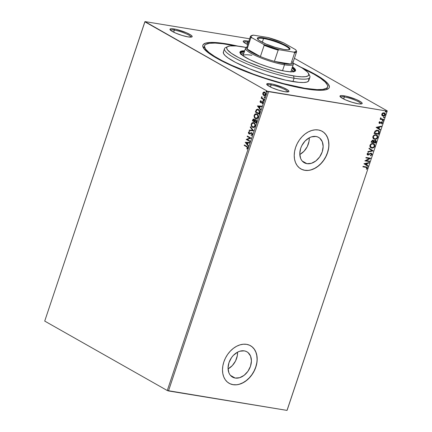 <?xml version="1.0" encoding="UTF-8"?>
<svg xmlns="http://www.w3.org/2000/svg" width="432" height="432" viewBox="0 0 432 432"><rect width="100%" height="100%" fill="white"/><g stroke="black" fill="none" stroke-linecap="round" stroke-linejoin="round"><path stroke-width="0.65" d="M326.284 89.656A64.859 11.513 18.5 0 0 327.116 87.712A64.859 11.513 -161.5 0 1 327.019 88.614A64.859 11.513 -161.5 0 1 326.284 89.656M226.292 43.816A66.663 11.831 -161.5 0 1 238.059 46.138L221.654 43.13L210.465 42.433L205.621 43.119L203.099 44.696L202.743 45.803L203.861 48.595L209.979 54.022L220.93 60.512L241.364 69.844L259.357 76.567L277.922 82.415L300.829 87.988L314.696 90.034L321.678 90.266L326.522 89.586L328.082 88.906L329.044 88.009L329.4 86.902L328.282 84.11L324.772 80.633L315.349 74.439L300.607 67.063A66.663 11.831 -161.5 0 1 327.575 89.181A66.663 11.831 -161.5 0 1 305.851 88.889A66.663 11.831 -161.5 0 1 242.298 70.222A66.663 11.831 -161.5 0 1 203.213 47.569A66.663 11.831 -161.5 0 1 226.292 43.816L226.395 44.269L226.292 43.816M287.809 91.94A10.811 1.917 18.5 0 0 282.047 88.231A10.811 1.917 18.5 0 0 271.091 84.937L270.837 83.792A11.713 2.079 -161.5 0 1 283.792 87.831A11.713 2.079 -161.5 0 1 288.63 91.762A11.713 2.079 -161.5 0 1 284.812 91.708L288.446 91.832L288.905 91.13L287.68 89.915L283.149 87.545L272.662 84.143L269.282 83.587L266.76 83.943L267.97 85.585L272.5 87.95L278.824 90.25L284.812 91.708A11.713 2.079 -161.5 0 1 273.65 88.43A11.713 2.079 -161.5 0 1 266.782 84.451A11.713 2.079 -161.5 0 1 270.837 83.792L271.091 84.937A10.811 1.917 -161.5 0 1 282.047 88.231A10.811 1.917 -161.5 0 1 287.809 91.94M191.057 37.12A10.811 1.917 18.5 0 0 185.29 33.41A10.811 1.917 18.5 0 0 174.339 30.116L174.08 28.971A11.713 2.079 -161.5 0 1 187.034 33.01A11.713 2.079 -161.5 0 1 191.873 36.941A11.713 2.079 -161.5 0 1 188.055 36.887L191.689 37.012L192.148 36.31L190.922 35.095L186.392 32.729L175.905 29.322L171.299 28.728L170.008 29.128L171.212 30.764L175.743 33.134L182.072 35.435L188.055 36.887A11.713 2.079 -161.5 0 1 176.893 33.61A11.713 2.079 -161.5 0 1 170.024 29.63A11.713 2.079 -161.5 0 1 174.08 28.971L174.339 30.116A10.811 1.917 -161.5 0 1 185.29 33.41A10.811 1.917 -161.5 0 1 191.057 37.12M249.156 41.348L247.331 40.997L247.585 42.142A10.811 1.917 18.5 0 0 243.821 42.287A10.811 1.917 -161.5 0 1 247.585 42.142L246.899 44.188L247.585 42.142A10.811 1.917 -161.5 0 1 248.47 42.298A10.811 1.917 18.5 0 0 247.585 42.142L247.331 40.997A11.713 2.079 -161.5 0 1 248.816 41.278M361.06 103.961A10.811 1.917 18.5 0 0 355.298 100.251A10.811 1.917 18.5 0 0 344.342 96.957L344.088 95.812A11.713 2.079 -161.5 0 1 357.043 99.851A11.713 2.079 -161.5 0 1 361.881 103.783A11.713 2.079 -161.5 0 1 358.063 103.734L360.844 103.977L362.135 103.577L362.156 103.156L360.931 101.941L356.4 99.571L345.908 96.169L341.307 95.569L340.011 95.969L341.221 97.605L345.751 99.976L352.075 102.276L358.063 103.734A11.713 2.079 -161.5 0 1 346.896 100.451A11.713 2.079 -161.5 0 1 340.033 96.476A11.713 2.079 -161.5 0 1 344.088 95.812L344.342 96.957A10.811 1.917 -161.5 0 1 355.298 100.251A10.811 1.917 -161.5 0 1 361.06 103.961M228.064 368.89A14.569 10.6 119.5 0 0 237.535 352.172L239.814 351.221L244.28 350.865A14.569 10.6 -60.5 0 1 246.915 351.788A14.569 10.6 -60.5 0 1 249.815 367.988A14.569 10.6 -60.5 0 1 235.186 378.054L230.413 375.349L235.186 378.054L233.172 377.449L231.412 376.342L229.97 374.782L228.901 372.821L228.042 368.032L228.965 362.691L231.525 357.626L233.307 355.439L237.535 352.172L237.314 355.682L235.537 360.99L232.292 365.623L228.064 368.89M299.797 154.505A14.569 10.6 119.5 0 0 309.263 137.792L311.548 136.841L316.013 136.48A14.569 10.6 -60.5 0 1 318.643 137.403A14.569 10.6 -60.5 0 1 321.548 153.603A14.569 10.6 -60.5 0 1 306.914 163.669L302.141 160.963L306.914 163.669L304.906 163.064L303.14 161.957L301.698 160.396L300.634 158.436L299.776 153.646L300.699 148.306L301.79 145.692L305.041 141.053L309.263 137.792L309.047 141.302L307.271 146.605L304.02 151.243L299.797 154.505M300.845 168.907A21.622 15.736 119.5 0 0 304.711 170.251L304.819 170.316A21.622 15.736 -60.5 0 1 300.915 168.95A21.622 15.736 -60.5 0 1 296.606 144.904A21.622 15.736 -60.5 0 1 318.325 129.962L315.074 129.838L311.693 130.491L308.308 131.9L305.046 134.012L302.033 136.744L299.392 139.99L297.216 143.629L295.591 147.512L294.581 151.502L294.224 155.434L294.532 159.165L295.499 162.551L297.081 165.456L299.219 167.773L301.833 169.414L304.819 170.316L308.07 170.44L311.45 169.781L314.836 168.372L318.098 166.261L321.111 163.528L323.752 160.283L325.928 156.649L327.553 152.761L328.563 148.775L328.919 144.839L328.612 141.107L327.645 137.722L326.063 134.816L323.924 132.5L321.311 130.858L318.325 129.962A21.622 15.736 -60.5 0 1 322.229 131.328A21.622 15.736 -60.5 0 1 326.538 155.369A21.622 15.736 -60.5 0 1 304.819 170.316L304.711 170.251A21.622 15.736 119.5 0 0 326.414 155.336A21.622 15.736 119.5 0 0 322.164 131.285M229.127 383.297L229.133 383.303A21.622 15.736 119.5 0 0 232.983 384.637L233.091 384.696A21.622 15.736 -60.5 0 1 229.181 383.33A21.622 15.736 -60.5 0 1 224.878 359.284A21.622 15.736 -60.5 0 1 246.591 344.342L243.346 344.218L239.96 344.876L236.574 346.286L233.312 348.397L230.305 351.13L227.659 354.375L225.482 358.009L223.857 361.897L222.847 365.882L222.491 369.819L222.804 373.55L223.765 376.931L225.347 379.841L227.486 382.158L230.099 383.8L233.091 384.696L236.336 384.82L239.717 384.167L243.108 382.757L246.37 380.641L249.377 377.914L252.023 374.668L254.2 371.029L255.825 367.146L256.835 363.155L257.191 359.224L256.878 355.493L255.917 352.107L254.335 349.202L252.196 346.885L249.583 345.244L246.591 344.342A21.622 15.736 -60.5 0 1 250.501 345.708A21.622 15.736 -60.5 0 1 254.804 369.754A21.622 15.736 -60.5 0 1 233.091 384.696L232.983 384.637A21.622 15.736 119.5 0 0 254.686 369.722A21.622 15.736 119.5 0 0 250.43 345.67M173.653 32.168L174.339 30.116L173.653 32.168M343.656 99.009L344.342 96.957L343.656 99.009M270.405 86.983L271.091 84.937L270.405 86.983M287.14 410.206L387.283 110.911L294.413 58.293L387.283 110.911L287.01 410.4L168.48 390.944L268.623 91.649L387.153 111.105L267.419 91.233L167.276 390.528L44.717 321.089L144.86 21.794L267.419 91.233L144.99 21.6L249.647 38.777L144.99 21.6L44.717 321.089L167.276 390.528L267.419 91.233L268.623 91.649L168.48 390.944L167.276 390.528L287.01 410.4L387.283 110.911L287.14 410.206M264.335 95.699L262.894 94.516L263.72 95.51L264.789 95.634L265.534 95.013L265.804 93.847L265.286 92.561L264.287 92.005L263.207 92.41L262.737 93.809L263.158 94.559L263.115 93.08L262.845 93.037L262.894 94.516L264.2 95.683M263.925 99.754L264.076 99.301L262.073 97.994L261.754 96.638L261.733 97.972L261.328 97.745L261.176 98.199L263.925 99.754L264.076 99.301L262.235 98.172L261.754 96.638L261.733 97.972L261.328 97.745L261.176 98.199L263.925 99.754M261.252 102.719L260.512 102.578L261.986 102.017L262.834 102.524L262.813 102.902L262.289 102.055L262.813 102.902L262.046 103.318L262.213 103.723L262.899 103L262.424 101.596L260.653 102.119L260.426 101.471L260.912 101.056L260.761 100.656L260.048 101.407L260.388 102.497L261.058 102.654L262.289 102.055L262.575 102.735L262.046 103.318L262.213 103.723L262.964 102.546L262.192 101.509L260.588 102.076L260.761 100.656L260.08 101.309L261.031 100.699M259.562 112.801L259.74 111.191L259.103 109.987L257.364 109.204L256.365 109.674L255.344 112.034L259.103 114.167L259.562 112.801C259.951 111.154 259.589 110.052 258.482 109.507L257.726 109.226L256.246 109.82L255.344 112.034L259.103 114.167L259.562 112.801M255.965 119.75L254.696 120.134L254.081 119.129L252.693 119.956L252.412 120.787L256.176 122.92L256.667 120.852L255.965 119.75L255.312 119.642L254.696 120.134L254.297 119.286L253.492 119.005L252.925 119.416L252.412 120.787L256.176 122.92L256.57 121.743L255.647 119.632M253.525 130.842L250.42 126.749L250.252 127.24L252.628 130.286L249.296 130.102L249.134 130.594L253.552 130.766L250.42 126.749L250.252 127.24L252.628 130.286L249.296 130.102L249.134 130.594L253.525 130.842M250.09 141.102L247.293 139.514L251.078 138.159L247.315 136.026L247.163 136.48L249.971 138.073L246.181 139.423L249.939 141.556L250.09 141.102L247.293 139.514L251.078 138.159L247.315 136.026L247.163 136.48L249.971 138.073L246.181 139.423L249.939 141.556L250.09 141.102M246.688 146.799L247.487 147.739L246.818 148.667L247.028 149.056L247.833 148.192L247.763 147.101L244.334 144.931L244.183 145.384L246.953 146.848L244.183 145.384L246.688 146.799L247.45 147.982L246.818 148.667L247.028 149.056L247.833 148.192L246.877 146.372L244.334 144.931L244.183 145.384L244.571 145.066L244.453 145.427L246.688 146.799M245.219 142.29L248.351 146.308L248.513 145.816L247.514 144.526L248.065 142.873L249.475 142.954L249.637 142.457L245.219 142.29L248.351 146.308L248.513 145.816L247.514 144.526L248.065 142.873L249.475 142.954L249.637 142.457L245.219 142.29M249.869 134.039L248.956 133.904L249.604 133.996L251.197 133.196L252.007 133.391L252.245 134.487L251.613 133.256L252.245 134.487L251.041 135.011L251.365 135.459L251.041 135.011L251.111 135.486L252.374 134.627L252.342 133.504L251.397 132.689L249.091 133.445L248.81 132.581L249.561 132.062L249.448 131.582L248.875 131.776L248.362 132.932L248.956 133.904L249.728 133.958L251.197 133.196L251.905 133.558L251.942 134.53L251.041 135.011L251.111 135.486L252.374 134.627L251.462 132.7M253.298 127.559L252.493 127.294L254.264 127.343L255.339 125.582L255.101 124.027L253.638 122.591L252.131 122.742L251.17 124.2L251.494 126.274L252.763 127.337C251.678 126.765 251.262 125.642 251.516 123.973L251.246 123.93C250.992 125.599 251.408 126.722 252.493 127.294L253.168 127.543L255.215 126.133C255.485 124.465 255.074 123.336 253.989 122.758L253.309 122.504L251.246 123.93L253.438 122.531M256.23 118.805L255.425 118.541L257.191 118.595L258.271 116.834L258.034 115.274L256.57 113.843L255.058 113.989L254.102 115.447L254.302 117.283L255.69 118.584C254.605 118.012 254.189 116.888 254.443 115.22L254.178 115.177C253.924 116.845 254.34 117.968 255.425 118.541L256.095 118.789L258.142 117.385C258.412 115.711 258.001 114.583 256.921 114.005L256.235 113.751L254.178 115.177L256.365 113.778M257.386 105.921L260.518 109.939L260.685 109.447L259.681 108.162L260.231 106.51L261.641 106.585L261.808 106.094L257.386 105.921L260.518 109.939L260.685 109.447L259.681 108.162L260.231 106.51L261.641 106.585L261.808 106.094L257.386 105.921M263.18 101.039L263.644 100.748L263.196 100.262L263.083 100.958L263.623 100.84L263.434 100.283L262.996 100.483L263.18 101.039L263.623 100.84M264.341 97.567L264.805 97.281L264.357 96.79L264.244 97.486L264.784 97.367L264.595 96.811L264.157 97.011L264.341 97.567L264.784 97.367M266.236 91.908L266.701 91.53L266.252 91.13L266.134 91.827L266.679 91.708L266.49 91.157L266.047 91.352L266.236 91.908L266.679 91.708M381.942 115.436L383.314 116.1L384.907 115.403L385.393 113.945L384.68 112.946L383.098 112.844L381.947 113.762L381.791 115.166L383 116.073C383.967 116.246 384.734 115.787 385.312 114.701L384.68 112.946L382.752 112.995L381.785 114.124L381.942 115.436M381.397 118.919L380.716 117.688L380.781 118.892L380.279 118.811L380.128 119.264L383.535 119.821L383.686 119.367L381.186 118.805L380.716 117.688L380.446 118.287L380.781 118.892L380.279 118.811L380.128 119.264L383.535 119.821L380.155 119.178L383.535 119.821L383.686 119.367L381.154 118.784M379.021 122.391L379.096 123.098L379.76 123.412L381.899 122.456L381.742 123.903L382.568 122.828L381.85 121.932L379.928 122.942L379.426 122.629L379.998 121.91L379.798 121.597L379.156 122.126L379.625 123.401L381.883 122.445L381.505 122.267L382.082 123.034L381.515 123.595L381.742 123.903L382.52 123.05L381.85 121.932L379.76 122.942L379.447 122.429L379.998 121.91L379.798 121.597L379.021 122.391M379.172 132.867L379.339 131.587L378.923 130.837L376.709 130.221L375.122 131.036L374.053 133.466L378.713 134.233L379.172 132.867L378.497 134.109L379.172 132.867L378.524 130.534L377.654 130.237L374.987 131.204L374.053 133.466L378.713 134.233L374.08 133.385L378.497 134.109L379.172 132.867M375.786 142.987L376.272 141.205L375.322 140.2L373.815 140.935L373.28 140.297L372.26 140.308L371.12 142.22L375.786 142.987L371.153 142.139L375.786 142.987L376.18 141.809L375.322 140.2L373.815 140.935L373.01 140.222L371.401 141.388L371.12 142.22L375.786 142.987M373.135 150.908L369.128 148.181L368.966 148.673L372.022 150.687L368.005 151.535L367.843 152.026L373.135 150.908L367.902 151.848L373.135 150.908L369.128 148.181L368.966 148.673L372.022 150.687L368.005 151.535L367.843 152.026L373.135 150.908M369.7 161.168L366.233 160.596L370.683 158.225L366.023 157.459L365.872 157.912L369.349 158.485L364.889 160.855L369.549 161.622L369.7 161.168L366.233 160.596L370.651 158.328L366.023 157.459L365.872 157.912L369.349 158.485L364.889 160.855L369.549 161.622L369.7 161.168M365.996 167.324L367.016 167.924L366.271 168.961L366.557 169.247L367.465 168.226L367.184 167.168L363.042 166.363L362.891 166.817L366.757 167.524L366.984 168.151L366.271 168.961L366.557 169.247L367.465 168.226L367.135 167.135L363.042 166.363L362.891 166.817L365.996 167.324M363.928 163.723L367.956 166.374L368.123 165.883L366.833 165.029L367.384 163.377L369.079 163.021L369.247 162.524L363.928 163.723L367.956 166.374L368.123 165.883L366.833 165.029L367.384 163.377L369.079 163.021L369.247 162.524L363.928 163.723M371.126 153.689L371.515 154.613L370.429 155.407L370.543 155.817L372.006 154.661L371.569 153.355L370.235 153.365L368.15 154.607L367.556 154.04L368.453 153.22L368.285 152.815L367.151 153.727L367.211 154.683L368.037 155.072L370.494 153.733L371.266 153.76L371.515 154.613L370.429 155.407L370.543 155.817L372.006 154.661L370.327 155.693L372.006 154.661L371.158 153.209L368.674 154.424L367.691 154.456M373.858 143.726L374.846 146.167L373.972 143.786L373.151 143.505C371.812 143.257 370.742 143.888 369.932 145.395L370.84 147.76L372.53 148.046L374.614 146.68L374.798 144.682L373.151 143.505L370.85 144.104L369.824 145.93L370.229 147.247L371.655 148.036L370.721 147.69M376.79 134.973L377.773 137.414L376.898 135.032L376.078 134.757C374.744 134.503 373.669 135.135 372.865 136.647L373.766 139.007L375.457 139.293L377.541 137.927L377.725 135.929L376.078 134.757L373.777 135.351L372.751 137.176L373.156 138.494L374.587 139.288L373.653 138.937M376.094 127.354L380.128 130.005L380.29 129.514L378.999 128.666L379.555 127.013L381.251 126.652L381.413 126.16L376.094 127.354L380.128 130.005L380.29 129.514L378.999 128.666L379.555 127.013L381.251 126.652L381.413 126.16L376.094 127.354M382.763 120.323L383.243 120.89L382.979 120.447L382.466 120.76L383.017 121.149L383.103 120.49L382.504 120.679L382.725 121.203L382.25 120.636M383.924 116.856L384.404 117.418L384.14 116.975L383.627 117.288L384.178 117.677L384.264 117.018L383.665 117.207L383.886 117.731L383.411 117.169M385.819 111.197L386.294 111.758L386.035 111.316L385.517 111.629L386.068 112.023L386.159 111.359L385.555 111.548L385.781 112.072L385.301 111.51M247.331 40.997L243.697 40.873L243.238 41.575L244.463 42.79L247.709 44.582A11.713 2.079 -161.5 0 1 243.275 41.656A11.713 2.079 -161.5 0 1 247.331 40.997M204.466 46.672A64.859 11.513 18.5 0 0 203.958 48.724A64.859 11.513 -161.5 0 1 204.001 47.455L204.563 45.77A64.859 11.513 -161.5 0 1 227.367 44.426A64.859 11.513 -161.5 0 1 235.008 45.857L222.858 43.756L215.12 43.081L209.336 43.303L205.74 44.41L204.8 45.279L204.455 46.359L205.546 49.075L208.958 52.456L214.564 56.371L222.151 60.669L231.428 65.183L253.562 74.18L265.572 78.311L283.478 83.597L304.776 88.279L304.636 88.684L304.776 88.279A64.859 11.513 -161.5 0 1 237.865 68.018A64.859 11.513 -161.5 0 1 204.563 45.77M267.327 85.082A10.811 1.917 -161.5 0 1 271.091 84.937A10.811 1.917 18.5 0 0 267.327 85.082M340.578 97.108A10.811 1.917 -161.5 0 1 344.342 96.957A10.811 1.917 18.5 0 0 340.578 97.108M170.57 30.267A10.811 1.917 -161.5 0 1 174.339 30.116A10.811 1.917 18.5 0 0 170.57 30.267M229.991 383.735L232.983 384.637L236.228 384.761M239.614 384.107L243 382.693L246.262 380.581L249.269 377.849L251.915 374.603L254.092 370.969L255.717 367.081L256.727 363.096M257.083 359.159L256.77 355.433L255.809 352.048L254.227 349.142L252.088 346.82M244.28 350.865L246.294 351.47L248.054 352.577L250.565 356.098L251.424 360.893L250.501 366.228L247.941 371.293L244.129 375.322L239.652 377.698L235.186 378.054A14.569 10.6 -60.5 0 1 232.551 377.131A14.569 10.6 -60.5 0 1 229.651 360.931A14.569 10.6 -60.5 0 1 244.28 350.865M301.725 169.355L304.711 170.251L307.962 170.375M311.342 169.722L314.728 168.313L317.99 166.196L321.003 163.469L323.649 160.223L325.825 156.584L327.445 152.701L328.455 148.711M328.811 144.779L328.504 141.048L327.537 137.662L325.955 134.757L323.816 132.44M316.013 136.48L318.028 137.09L319.788 138.191L322.294 141.712L323.152 146.507L322.234 151.843L319.675 156.913L315.862 160.936L311.386 163.312L306.914 163.669A14.569 10.6 -60.5 0 1 304.285 162.751A14.569 10.6 -60.5 0 1 301.385 146.551A14.569 10.6 -60.5 0 1 316.013 136.48M367.027 167.087L367.465 168.226L366.341 169.128L367.276 168.021L366.973 167.044M366.638 167.47L365.78 167.206L366.633 167.465M368.971 162.583L369.079 163.021L367.168 163.258L366.617 164.911L368.123 165.883L367.751 166.234L367.907 165.758L366.617 164.911L367.168 163.258L368.971 162.583M364.851 163.75L366.417 164.759L364.851 163.75L366.844 163.496L364.851 163.75L366.844 163.496L366.417 164.759L364.851 163.75M369.457 161.131L369.549 161.622L364.916 160.774L369.333 161.498L369.457 161.131M369.133 158.36L365.899 157.831L369.133 158.36M370.44 158.188L366.017 160.477L370.435 158.204M371.002 153.662L370.278 153.614L371.029 153.625M369.5 154.364L370.494 153.733L369.5 154.364M367.983 154.597L367.373 153.787L368.453 153.22L368.145 152.874L368.453 153.22L368.285 152.815L367.114 153.824L367.848 155.056L368.636 154.937L367.389 154.867M371.05 153.635L370.278 153.614L368.221 154.888L367.281 154.813L367.848 155.056M367.567 154.408L367.373 153.787L367.767 154.478M371.542 153.338L371.158 153.209M370.942 153.09L371.79 154.537L371.358 153.236M369.122 148.198L373.156 150.833L369.122 148.198M371.655 148.036C372.978 148.279 374.042 147.652 374.846 146.167L374.63 146.043C373.826 147.533 372.762 148.154 371.439 147.917L371.655 148.036M370.651 147.652L372.314 147.928L374.063 147.004L374.728 145.006L373.723 143.645M372.314 147.928L372.767 147.82M370.953 147.253L370.143 146.167L370.526 144.736L372.082 143.829L373.421 144.045M373.556 144.126L372.784 143.84L373.664 144.185L374.36 146.102C373.712 147.285 372.859 147.782 371.806 147.587L371.126 147.355L370.418 145.454C371.077 144.261 371.936 143.764 372.994 143.959L372.784 143.84C371.725 143.64 370.861 144.142 370.202 145.336L371.023 147.29M373.388 140.351L373.01 140.222M372.794 140.098L373.815 140.935L373.064 140.173M375.743 140.346L375.322 140.2M375.629 140.292L376.18 141.809L375.57 142.862L376.056 141.08L375.554 140.238M375.305 140.692L373.88 141.107L373.588 141.82L375.17 140.654L375.457 142.452L373.507 142.047L374.107 140.827L375.122 140.578M371.693 141.253L372.082 140.665L372.956 140.67L373.442 141.226L373.248 142.09L371.752 141.847L371.693 141.253L371.536 141.723L372.654 140.551L371.693 141.253M372.865 140.675L373.248 142.09L371.752 141.847L372.168 140.902L373.027 140.719M375.17 140.654L375.759 141.264L375.457 142.452L373.723 142.171L374.323 140.945L375.197 140.616M374.587 139.288C375.905 139.525 376.969 138.899 377.773 137.414L377.557 137.29C376.753 138.78 375.689 139.401 374.371 139.163L374.587 139.288M373.583 138.899L375.241 139.174L376.99 138.251L377.676 136.76L376.996 135.13M375.241 139.174L375.694 139.066M373.88 138.499L373.07 137.414L373.453 135.983L375.008 135.076L376.348 135.297M376.483 135.378L375.71 135.086L376.591 135.432L377.293 137.349C376.639 138.532 375.786 139.028 374.733 138.834L374.053 138.602L373.345 136.701C374.004 135.508 374.868 135.011 375.926 135.205L375.71 135.086C374.652 134.887 373.793 135.389 373.129 136.582L373.95 138.537M378.41 130.475L378.956 132.743L379.123 131.463L378.389 130.459M378.076 130.858L377.287 130.567L375.133 131.393L374.679 133.094L375.349 131.517L377.498 130.691L378.184 130.918L378.837 131.987L378.383 133.704L374.468 132.97L375.754 130.82L376.742 130.534L378.065 130.853M381.137 126.22L381.251 126.652L379.339 126.889L378.783 128.542L380.29 129.514L379.917 129.87L380.074 129.395L378.783 128.542L379.339 126.889L381.137 126.22M377.017 127.381L378.589 128.39L377.017 127.381L379.01 127.127L377.017 127.381L379.01 127.127L378.589 128.39L377.017 127.381M379.615 122.893L379.21 122.407L379.696 121.657L379.998 121.91L379.231 122.31L379.469 122.801M379.76 122.942L379.447 122.429M379.231 122.31L379.544 122.823M382.18 122.045L381.85 121.932M381.64 121.813L382.52 123.05L381.532 123.784L382.304 122.926L382.099 122.024M381.866 122.909L381.505 122.267L380.198 123.341L379.22 123.228M381.505 122.267L379.982 123.217L379.112 123.179L379.625 123.401M382.466 120.76L382.725 121.203L383.243 120.89L382.979 120.447M383.243 120.89L382.725 121.203M382.444 121.063L382.936 120.922L382.941 120.409M380.975 118.687L380.662 118.033L381.181 118.795M383.443 119.329L383.319 119.702L383.443 119.329M383.627 117.288L383.886 117.731L384.404 117.418L384.14 116.975M384.404 117.418L383.886 117.731M383.605 117.59L384.151 117.38L384.107 116.937M384.572 112.892L385.096 114.577C384.518 115.663 383.751 116.122 382.784 115.949L382.32 115.814M382.477 115.873L383.751 115.873L384.793 115.155L385.177 113.821L384.68 112.946M385.177 113.821L384.917 113.227M382.509 115.36L381.947 114.631L382.12 113.789L383.027 113.13L383.972 113.141M384.296 113.303L383.751 113.087L384.89 114.631L383.157 115.619L382.201 114.188L383.962 113.206L381.991 114.07L382.941 115.501M383.157 115.619L382.298 115.079L382.261 114.048L383.243 113.254L384.404 113.357L384.939 114.07L384.577 115.15L383.627 115.625L382.595 115.398M385.517 111.629L385.781 112.072L386.294 111.758L385.997 111.278M386.294 111.758L385.781 112.072M385.501 111.931L386.041 111.332M366.844 163.496L366.417 164.759L365.067 163.868L366.844 163.496M372.994 143.959L374.328 144.904L374.177 146.513L372.865 147.512L371.169 147.377L370.418 146.513L370.505 145.244L371.563 144.18L372.994 143.959M375.926 135.205L377.19 136.01L377.212 137.56L375.791 138.758L374.096 138.623L373.286 137.538L373.54 136.291L374.495 135.427L375.926 135.205M374.679 133.094L375.349 131.517L376.391 130.756L377.773 130.75L378.74 131.512L378.383 133.704L374.679 133.094M379.01 127.127L378.589 128.39L377.233 127.505L379.01 127.127M247.212 148.954L246.818 148.667L247.714 148.025L246.953 146.848L247.752 147.782L247.212 148.954M248.422 146.097L245.484 142.333L248.422 146.097M247.455 144.158L247.882 142.895L247.455 144.158M246.137 142.765L247.617 142.846L247.19 144.115L246.137 142.765L247.617 142.846L247.19 144.115L246.137 142.765M249.971 141.464L246.181 139.423L250.236 138.116L247.163 136.48L247.552 136.161L247.428 136.523L250.236 138.116L246.445 139.466L249.971 141.464M251.197 133.196L251.613 133.256M251.883 133.299L251.462 133.24M248.956 133.904L248.427 132.354L248.956 133.904L249.604 133.996M249.426 133.52L249.934 133.488L249.091 133.445L248.81 132.581L249.561 132.062L249.448 131.582L248.427 132.354L249.712 131.625M249.356 133.488L250.231 133.099L249.091 133.445M251.77 132.808L250.495 133.142L252.04 132.851M251.667 132.732L249.934 133.488M249.566 131.657L248.881 132.046L248.627 132.975L249.534 134.06M249.41 130.61L249.296 130.102L252.898 130.334L250.252 127.24L250.614 126.997L252.898 130.334L249.561 130.145L249.41 130.61M253.541 122.542L252.04 123.066L251.375 124.751L251.899 126.538L253.471 127.591M253.325 127.057L255.091 125.977C255.312 124.621 254.983 123.714 254.108 123.255L253.838 123.212C254.718 123.671 255.047 124.578 254.826 125.933L253.195 127.04L252.644 126.841C251.77 126.382 251.44 125.474 251.64 124.13L253.287 123.007L254.372 123.433L255.01 124.27L254.912 126.371L253.481 127.089M253.53 123.044L253.967 123.185M254.108 123.255L253.422 123.034M253.962 119.043L252.958 119.999L254.345 119.173M255.82 119.664L254.961 120.177L256.235 119.794M255.874 120.166L255.944 122.245L254.545 121.457L254.907 120.528L255.971 120.193M256.084 120.242L256.527 121.073L256.208 122.288L256.084 120.242L256.208 122.288L254.545 121.457L255.107 120.285L255.814 120.199M253.73 119.594L254.086 119.578M253.994 119.551L254.156 121.235L252.952 120.555L253.109 120.085L254.2 119.626L254.61 120.177L254.426 121.279L254.2 119.626L253.859 119.551M254.237 121.003L252.952 120.555L253.411 119.578L254.205 119.837L254.237 121.003M256.468 113.789L254.966 114.313L254.302 115.997L254.831 117.785L256.403 118.838M256.257 118.303L258.017 117.223C258.239 115.873 257.909 114.966 257.035 114.502L256.765 114.458C257.645 114.917 257.974 115.83 257.753 117.18L256.122 118.292L255.571 118.087C254.702 117.628 254.367 116.721 254.567 115.376L256.219 114.253L257.299 114.68L257.936 115.517L257.942 117.428L257.315 118.147L256.408 118.336M257.726 109.226L256.511 109.863L255.609 112.077L259.135 114.075L255.344 112.034L256.246 109.82L257.861 109.253M257.958 109.771L258.979 110.273L259.535 111.159L259.135 113.54L255.879 111.802L256.522 110.263L257.726 109.733L258.595 110.003L257.866 109.766M258.331 109.96L259.61 111.785L258.331 109.96L259.27 111.116L259.033 113.006L259.61 111.785L259.34 111.742L259.135 113.54L259.303 113.054L258.871 113.497L255.879 111.802L256.943 109.863L258.331 109.96M260.588 109.733L257.656 105.964L260.588 109.733M259.627 107.789L260.048 106.526L259.627 107.789M258.309 106.402L259.783 106.483L259.357 107.746L258.309 106.402L259.783 106.483L259.357 107.746L258.309 106.402M260.939 102.152L260.653 102.119M262.424 101.596L261.949 101.504M262.337 101.536L262.688 101.639M261.986 102.017L262.289 102.055M262.553 102.103L262.256 102.06M260.512 102.578L260.345 101.353L260.512 102.578L260.982 102.67M260.831 100.791L260.285 101.763L261.009 102.713M263.585 100.289L263.239 100.618L263.45 101.083L262.996 100.483L263.698 100.327M263.434 100.283L262.996 100.483M263.957 99.668L261.176 98.199L261.565 97.88L261.446 98.242L263.957 99.668M261.9 96.806L262.003 98.015L261.544 96.93L262.019 96.682M264.746 96.817L264.4 97.146L264.611 97.61L264.157 97.011L264.865 96.86M264.595 96.811L264.157 97.011M263.72 95.51L263.99 95.553L263.72 95.51C264.497 95.963 265.156 95.677 265.691 94.651L264.832 92.189L263.709 92.075L262.845 93.037L263.709 92.075L264.481 92.043M264.551 92.048L263.471 92.453L263.002 93.857L263.515 95.164L264.503 95.731M263.315 94.889L263.515 95.164M264.141 95.105L265.621 94.505L264.951 92.686L265.621 94.505L264.773 95.137L263.531 94.786L263.142 93.377L263.677 92.615L264.681 92.642L265.356 94.462L263.876 95.056L263.185 93.231L264.681 92.642L265.291 92.961L265.567 94.646L264.379 95.207M266.641 91.157L266.296 91.487L266.501 91.951L266.047 91.352L266.755 91.201M266.49 91.157L266.047 91.352M253.838 123.212L254.74 124.227L254.923 125.485L254.405 126.641L253.211 127.046L251.921 126.155L251.543 124.573L252.439 123.142L253.838 123.212M256.765 114.458L257.672 115.474L257.855 116.737L257.332 117.887L256.144 118.292L254.848 117.401L254.507 115.592L255.366 114.394L256.765 114.458M264.508 95.234L263.876 95.056M224.483 48.697L223.355 52.061A45.041 7.997 18.5 0 0 246.483 67.511A45.041 7.997 18.5 0 0 292.95 81.578L294.073 78.219A45.041 7.997 18.5 0 0 309.668 75.681L308.534 73.489A43.238 7.673 -161.5 0 1 293.56 75.924L294.073 78.219L292.95 81.578A45.041 7.997 18.5 0 0 308.788 80.644L309.911 77.279A45.041 7.997 -161.5 0 1 294.073 78.219A45.041 7.997 -161.5 0 1 247.606 64.147A45.041 7.997 -161.5 0 1 224.483 48.697A45.041 7.997 -161.5 0 1 227.016 47.12M227.864 46.499L225.639 47.563A45.041 7.997 18.5 0 0 244.242 62.678A45.041 7.997 18.5 0 0 294.073 78.219L293.56 75.924A43.238 7.673 -161.5 0 1 245.727 61.009A43.238 7.673 -161.5 0 1 227.864 46.499A43.238 7.673 -161.5 0 1 241.958 46.688A43.238 7.673 -161.5 0 1 246.413 47.509L236.218 45.949L229.937 45.943L227.534 46.678L226.913 47.261L226.681 47.979L227.405 49.788L231.374 53.309L238.48 57.521L248.103 62.057L263.401 67.932L275.449 71.728L286.832 74.623L296.568 76.372L301.73 76.82L305.581 76.675L307.984 75.935L308.837 74.639L308.113 72.824L307.163 71.75L302.098 67.964L293.112 63.137A43.238 7.673 -161.5 0 1 308.534 73.489M246.785 47.331L246.175 47.623A25.223 4.477 18.5 0 0 256.592 56.09A25.223 4.477 18.5 0 0 284.499 64.789A25.223 4.477 -161.5 0 1 258.476 56.911A25.223 4.477 -161.5 0 1 245.527 48.26L243 55.804A25.223 4.477 -161.5 0 1 251.867 55.301L250.112 55.042M240.538 53.638A28.377 5.038 -161.5 0 1 240.57 53.147A28.377 5.038 -161.5 0 1 244.291 51.959L241.083 52.547L240.673 52.931L240.629 53.957M240.521 54.227L243.729 53.638A28.377 5.038 18.5 0 0 240.889 54.043M244.393 51.64A29.279 5.195 18.5 0 0 239.954 52.472M292.394 66.722L295.083 69.104L295.574 70.335L294.991 71.21L290.758 71.809L285.228 71.204A29.279 5.195 -161.5 0 1 255.026 62.057A29.279 5.195 -161.5 0 1 239.998 52.018A29.279 5.195 -161.5 0 1 244.674 50.803M303.215 68.677A64.859 11.513 -161.5 0 1 327.58 86.935A64.859 11.513 -161.5 0 1 304.776 88.279L317.023 89.618L322.807 89.402L326.403 88.295L327.343 87.421L327.688 86.346L327.44 85.077L325.177 82.015L320.647 78.349L314.015 74.223L303.215 68.677M308.837 74.498A45.041 7.997 -161.5 0 1 309.911 77.279M292.518 66.809A29.279 5.195 -161.5 0 1 295.526 70.6A29.279 5.195 -161.5 0 1 285.228 71.204L275.616 69.093L267.532 66.706L259.47 63.855L249.939 59.756L243.124 55.89L240.057 52.855L240.106 51.797L240.527 51.403L244.76 50.803M223.522 51.721L223.457 53.347L225.023 55.474L228.172 58.023L235.57 62.408L249.377 68.71L265.723 74.655L285.935 80.222L298.928 82.355L303.642 82.512L306.914 82.048L308.621 80.984L308.686 79.358M295.283 70.983A29.279 5.195 18.5 0 0 292.237 67.651M295.288 71.172L294.802 69.946L292.113 67.565M244.48 51.646L240.926 51.943L239.819 52.639M294.111 71.566A28.377 5.038 -161.5 0 0 294.386 71.15L294.386 71.156A28.377 5.038 -161.5 0 0 292.129 67.964L294.327 70.34L294.284 71.366L293.873 71.75M293.593 71.674A28.377 5.038 18.5 0 0 291.568 69.644L293.765 72.02M290.876 71.604L290.741 72.025M289.143 49.685A16.664 2.959 18.5 0 0 281.394 44.01A16.664 2.959 18.5 0 0 263.552 38.524L263.401 37.838A17.204 3.056 -161.5 0 1 282.436 43.772A17.204 3.056 -161.5 0 1 289.543 49.545A17.204 3.056 -161.5 0 1 283.932 49.469L275.135 47.331L265.847 43.951L259.189 40.468L257.386 38.686L257.413 38.065L258.066 37.654L261.117 37.541L266.08 38.356L275.4 41.013L281.491 43.357L286.384 45.738L289.948 48.622L289.921 49.243L288.02 49.826L283.932 49.469A17.204 3.056 -161.5 0 1 267.532 44.653A17.204 3.056 -161.5 0 1 257.445 38.804A17.204 3.056 -161.5 0 1 263.401 37.838L263.552 38.524A16.664 2.959 -161.5 0 1 280.746 43.729A16.664 2.959 -161.5 0 1 289.3 49.442A16.664 2.959 -161.5 0 1 289.143 49.685M262.294 42.287L263.552 38.524L262.294 42.287M292.891 62.856A25.223 4.477 -161.5 0 1 293.366 64.265A25.223 4.477 -161.5 0 1 284.499 64.789L282.517 70.708L284.499 64.789L284.24 63.644A24.322 4.32 -161.5 0 1 274.39 61.382A24.322 4.32 -161.5 0 1 260.393 56.565A24.322 4.32 -161.5 0 1 247.099 49.032A24.322 4.32 -161.5 0 1 247.288 47.093M245.527 48.26A25.223 4.477 -161.5 0 1 246.758 47.423M292.361 61.814A24.322 4.32 -161.5 0 1 292.664 62.273A24.322 4.32 -161.5 0 1 290.866 64.082L274.39 61.382L284.24 63.644L290.866 64.082A24.322 4.32 -161.5 0 1 284.24 63.644L284.499 64.789A25.223 4.477 18.5 0 0 293.231 63.369L292.918 62.77M260.393 56.565L247.099 49.032L251.748 52.472L260.393 56.565L247.099 49.032L250.868 37.768L251.775 37.681L263.596 44.377L264.163 45.301L260.393 56.565A24.322 4.32 18.5 0 0 274.39 61.382L278.159 50.112L279.245 49.761L293.89 52.164L294.635 52.817L290.866 64.082L274.39 61.382L278.159 50.112A24.322 4.32 -161.5 0 1 264.163 45.301L260.393 56.565M296.217 50.668A24.322 4.32 -161.5 0 1 296.563 51.872A24.322 4.32 -161.5 0 1 294.635 52.817A24.322 4.32 18.5 0 0 296.433 51.008L296.093 50.355A23.782 4.223 -161.5 0 0 295.558 49.626L283.738 42.925A23.782 4.223 -161.5 0 0 268.088 37.546L253.444 35.143L251.203 35.926L251.132 36.693L251.775 37.681L263.596 44.377L279.245 49.761L293.89 52.164L296.131 51.376L296.201 50.609L295.558 49.626L283.738 42.925L268.088 37.546L253.444 35.143A23.782 4.223 -161.5 0 0 251.726 35.51A23.782 4.223 -161.5 0 0 251.775 37.681L250.868 37.768A24.322 4.32 -161.5 0 1 250.43 36.439A24.322 4.32 -161.5 0 1 251.435 35.683M296.093 50.355A23.782 4.223 -161.5 0 1 293.89 52.164L294.635 52.817L290.866 64.082A24.322 4.32 18.5 0 0 292.793 63.142L296.563 51.872M250.43 36.439L246.661 47.704A24.322 4.32 18.5 0 0 247.099 49.032L250.868 37.768A24.322 4.32 18.5 0 1 251.057 35.829L251.726 35.51M257.677 39.155A16.664 2.959 -161.5 0 1 257.693 38.869A16.664 2.959 -161.5 0 1 263.552 38.524A16.664 2.959 18.5 0 0 257.677 39.155M264.163 45.301A24.322 4.32 18.5 0 0 278.159 50.112L279.245 49.761A23.782 4.223 -161.5 0 1 263.596 44.377L264.163 45.301M249.275 133.51L249.545 133.553M253.287 123.007L253.557 123.05M256.122 118.292L256.392 118.336M327.575 86.945L327.019 88.614M290.844 71.815L293.366 64.265"/></g></svg>
